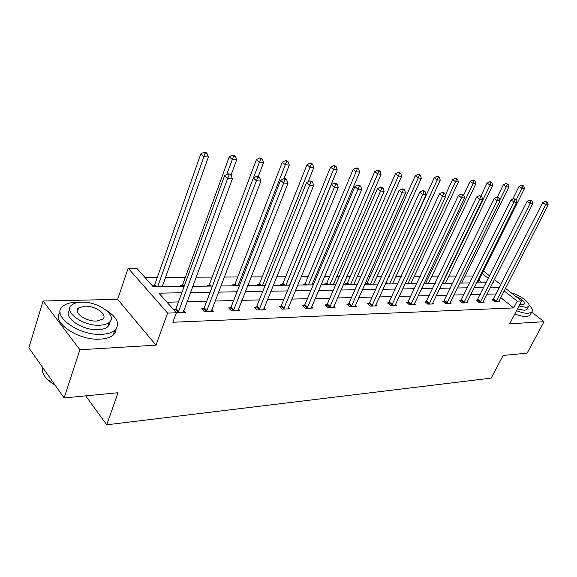 <?xml version="1.0" encoding="UTF-8"?>
<svg xmlns="http://www.w3.org/2000/svg" width="577" height="577" viewBox="0 0 577 577"><rect width="100%" height="100%" fill="white"/><g stroke="black" fill="none" stroke-linecap="round" stroke-linejoin="round"><path stroke-width="0.87" d="M505.423 288.298L521.594 300.992L509.679 323.791L544.017 321.721L527.118 353.138L503.144 355.454L491.2 378.115L106.731 424.802L118.04 392.721L64.112 397.935L28.85 347.866L43.066 301.006L79.9 349.756L155.985 345.161L167.611 313.087L128.152 268.19L136.749 268.218L153.237 286.783L184.121 286.408M64.112 397.935L79.9 349.756M544.017 321.721L531.799 312.099M155.985 345.161L117.636 299.384L43.066 301.006M117.636 299.384L128.152 268.19M473.299 275.994L465.149 276.022M456.342 276.066L448.812 276.094M438.722 276.138L431.87 276.167M420.409 276.217L414.286 276.239M401.354 276.296L396.024 276.318M389.237 276.347L388.79 276.347M381.512 276.376L377.048 276.397M370.138 276.426L368.256 276.433M360.841 276.462L357.314 276.477M350.282 276.506L346.835 276.527M339.269 276.556L336.773 276.563M329.611 276.599L324.469 276.621M316.759 276.65L315.381 276.657M308.075 276.686L301.1 276.715M285.629 276.78L276.657 276.816M262.203 276.881L251.053 276.924M237.731 276.982L224.222 277.039M212.156 277.09L196.065 277.162M185.383 277.205L165.577 277.285M157.341 277.321L144.885 277.371M85.684 395.851L106.731 424.802M477.359 300.098L476.205 300.134L478.989 302.406L484.125 302.225L483.23 301.504M443.98 301.144L442.732 301.187L445.538 303.545L451.07 303.358L450.11 302.55M407.982 302.276L406.641 302.319L409.454 304.771L415.426 304.569L414.394 303.675M369.049 303.502L367.599 303.552L370.42 306.106L376.889 305.882L375.764 304.872M326.813 304.829L325.233 304.88L328.053 307.548L335.086 307.31L333.859 306.163M280.826 306.279L279.095 306.329L281.908 309.128L289.575 308.861L288.248 307.548M230.562 307.858L228.672 307.916L231.456 310.844L239.852 310.563L238.395 309.041M173.562 309.654L175.408 309.589M183.695 310.635L185.304 312.424L176.295 312.727M490.356 287.404L499.574 287.245L496.141 293.974L486.923 294.205M480.367 294.371L470.666 294.616M464.002 294.782L453.789 295.035M447.016 295.208L436.27 295.474M429.375 295.648L418.058 295.929M411.04 296.109L399.118 296.405M391.978 296.585L379.406 296.903M372.129 297.083L358.872 297.415M351.458 297.602L337.458 297.956M329.9 298.143L315.107 298.511M307.404 298.706L291.767 299.095M283.906 299.297L267.36 299.708M259.34 299.91L241.821 300.35M233.635 300.552L215.055 301.021M206.696 301.23L186.984 301.721M178.444 301.937L166.962 302.225M181.798 292.763L158.906 293.159L176.346 312.784L172.876 322.247L513.674 307.93L500.67 297.573M203.638 308.702L201.661 308.767L204.424 311.768L213.223 311.472L211.694 309.82M256.26 307.051L254.457 307.108L257.255 309.964L265.276 309.69L263.884 308.284M304.317 305.536L302.665 305.594L305.485 308.32L312.821 308.068L311.551 306.849M348.371 304.151L346.856 304.202L349.676 306.813L356.42 306.582L355.252 305.507M388.905 302.882L387.506 302.925L390.326 305.428L396.543 305.219L395.461 304.267M426.324 301.699L425.033 301.742L427.846 304.144L433.587 303.949L432.591 303.105M460.98 300.61L459.782 300.653L462.574 302.961L467.904 302.781L466.973 302.016M493.162 299.6L492.044 299.636L494.814 301.865L499.769 301.692L498.91 301.006M176.346 312.784L167.611 313.087M521.594 300.992L517.216 301.144L504.125 290.83M513.674 307.93L517.216 301.144M483.814 287.519L474.114 287.685M467.457 287.8L457.251 287.981M450.478 288.096L439.739 288.284M432.851 288.399L421.535 288.601M414.524 288.724L402.602 288.926M395.461 289.048L382.89 289.272M375.613 289.394L362.356 289.625M354.942 289.755L340.935 290M333.376 290.13L318.583 290.39M310.873 290.519L295.229 290.794M287.368 290.931L270.808 291.219M262.787 291.356L245.247 291.659M237.053 291.803L218.459 292.128M210.086 292.272L190.352 292.611M483.382 271.002L489.642 275.914M494.309 279.578L500.865 284.721M492.729 282.701L493.789 282.687L493.039 282.095M488.38 278.424L482.134 273.505M192.682 286.307L212.437 286.069M220.811 285.968L239.419 285.745M247.62 285.644L265.168 285.435M273.195 285.341L289.762 285.139M297.631 285.045L313.275 284.858M320.985 284.764L335.785 284.584M343.344 284.497L357.351 284.331M364.765 284.237L378.022 284.079M385.299 283.992L397.87 283.841M405.011 283.754L416.926 283.61M423.944 283.531L435.246 283.394M442.141 283.307L452.873 283.177M459.645 283.098L469.844 282.975M476.494 282.896L486.187 282.78M482.141 282.831L478.809 280.177M366.438 284.216L365.479 283.365L366.878 283.35M346.517 284.461L345.551 283.588L347.008 283.574M325.781 284.706L324.822 283.819L326.337 283.805M304.18 284.966L303.221 284.057L304.8 284.043M281.663 285.24L280.71 284.31L282.355 284.288M258.171 285.521L257.219 284.569L258.936 284.555M233.635 285.817L232.682 284.843L234.478 284.822M207.98 286.12L207.035 285.132L208.917 285.11M181.135 286.444L180.197 285.427L182.166 285.406M152.314 285.738L154.146 285.723M178.142 312.662L227.713 178.38L232.408 178.769L183.248 312.489M174.535 310.743L175.999 308.623L224.633 175.588L227.713 178.38L229.199 174.946L231.074 175.105L229.841 173.994L227.965 173.828L229.199 174.946M227.965 173.828L224.633 175.588M232.408 178.769L231.074 175.105M162.245 286.675L208.347 157.038L203.674 156.576L200.767 153.929L154.723 284.771L153.345 286.776M205.145 153.251L207.013 153.446L205.845 152.393L203.984 152.198L205.145 153.251L157.658 286.726M207.013 153.446L208.347 157.038M200.767 153.929L203.984 152.198M55.197 385.277L46.802 378.837M42.503 367.253L42.309 370.405C43.116 375.714 47.343 380.575 54.995 384.989M80.131 302.233L76.727 302.175C70.719 302.348 66.182 303.646 63.102 306.077C50.019 315.006 78.825 336.218 102.129 334.292C107.726 333.975 111.931 332.677 114.729 330.405C120.377 324.288 117.448 317.487 105.944 310.008M60.123 312.402C50.949 322.233 78.883 340.971 100.506 339.117C106.103 338.778 110.308 337.458 113.106 335.165L115.364 332.352L116.078 329.041M109.731 321.901L109.378 324.599L107.639 326.863C105.598 328.515 102.54 329.445 98.465 329.662C82.432 330.909 62.143 316.816 69.803 309.979M81.588 302.16C77.296 302.283 74.065 303.206 71.88 304.916C62.518 311.32 83.189 326.467 99.944 325.219C104.026 325.017 107.084 324.101 109.125 322.464C118.213 315.857 98.162 301.281 81.588 302.16M96.611 321.036L102.591 319.261C108.476 315.028 95.486 305.572 84.783 306.178L78.587 307.952C72.594 312.099 85.836 321.793 96.611 321.036M516.523 310.693C521.269 312.554 525.193 313.426 528.294 313.318L531.583 312.308C533.191 310.686 532.311 308.161 528.95 304.735M514.828 313.946C519.567 315.799 523.483 316.665 526.592 316.549L529.881 315.518L530.681 314.011M527.465 308.507L526.895 309.589L524.5 310.318L517.439 308.947M518.997 305.954L526.058 307.346L528.46 306.625C532.008 304.144 520.49 295.027 511.208 292.842M519.877 304.274L522.603 304.62L524.161 304.158C524.962 301.764 521.969 299.03 515.189 295.958M206.4 311.703L256.412 180.752L260.883 181.12L211.269 311.537M202.715 309.914L204.229 307.757L253.317 178.026L256.412 180.752L257.832 177.399L259.621 177.55L258.373 176.468L256.592 176.31L257.832 177.399M256.592 176.31L253.317 178.026M260.883 181.12L259.621 177.55M233.346 310.779L283.704 183.01L287.952 183.363L237.984 310.621M229.696 308.991L231.139 306.935L280.588 180.341L283.704 183.01L285.052 179.735L286.755 179.88L285.507 178.82L283.805 178.668L285.052 179.735M283.805 178.668L280.588 180.341M287.952 183.363L286.755 179.88M231.045 175.076L236.649 159.865L232.206 159.418L229.271 156.829L182.736 284.483L181.38 286.444M233.613 156.179L235.387 156.36L234.212 155.328L232.437 155.148L233.613 156.179L226.682 174.506M235.387 156.36L236.649 159.865M229.271 156.829L232.437 155.148M258.308 176.461L263.602 162.548L259.369 162.13L256.419 159.598L209.473 284.201L208.146 286.12M260.71 158.963L262.405 159.137L261.222 158.127L259.527 157.954L260.71 158.963L253.368 177.997M262.405 159.137L263.602 162.548M256.419 159.598L259.527 157.954M259.059 309.907L309.676 185.159L313.722 185.491L263.494 309.755M255.445 308.118L256.837 306.142L306.553 182.541L309.676 185.159L310.967 181.957L312.59 182.101L311.335 181.055L309.719 180.918L310.967 181.957M309.719 180.918L306.553 182.541M313.722 185.491L312.59 182.101M283.978 178.682L289.293 165.116L285.254 164.712L282.29 162.231L235.034 283.934L233.721 285.81M286.545 161.618L288.154 161.784L286.964 160.795L285.355 160.63L286.545 161.618L238.049 285.759M288.154 161.784L289.293 165.116M282.29 162.231L285.355 160.63M283.632 309.07L334.429 187.2L338.288 187.525L287.873 308.926M280.047 307.281L281.388 305.392L331.306 184.647L334.429 187.2L335.67 184.077L337.213 184.214L335.958 183.19L334.415 183.06L335.67 184.077M334.415 183.06L331.306 184.647M338.288 187.525L337.213 184.214M308.096 181.755L313.809 167.561L309.957 167.179L306.986 164.741L259.484 283.682L258.193 285.521M311.191 164.149L312.727 164.308L311.537 163.341L309.993 163.176L311.191 164.149L262.513 285.471M312.727 164.308L313.809 167.561M306.986 164.741L309.993 163.176M307.137 308.262L358.05 189.155L361.729 189.458L311.191 308.125M303.589 306.481L304.872 304.67L354.92 186.645L358.05 189.155L359.233 186.104L360.704 186.227L359.457 185.231L357.978 185.102L359.233 186.104M357.978 185.102L354.92 186.645M361.729 189.458L360.704 186.227M289.604 285.139L337.235 169.898L333.549 169.53L330.571 167.142L282.896 283.444L281.641 285.218M334.732 166.565L336.203 166.717L335.013 165.772L333.535 165.613L334.732 166.565L285.94 285.189M336.203 166.717L337.235 169.898M330.571 167.142L333.535 165.613M329.633 307.498L380.604 191.023L384.123 191.312L333.52 307.368M326.12 305.723L327.361 303.985L377.481 188.564L380.604 191.023L381.743 188.03L383.15 188.152L381.895 187.179L380.488 187.056L381.743 188.03M380.488 187.056L377.481 188.564M384.123 191.312L383.15 188.152M311.897 284.872L359.637 172.134L356.11 171.78L353.131 169.436L305.334 283.206L304.129 284.915M357.242 168.881L358.656 169.025L357.459 168.095L356.052 167.95L357.242 168.881L356.11 171.78L308.385 284.915M358.656 169.025L359.637 172.134M353.131 169.436L356.052 167.95M351.198 306.762L402.169 192.805L405.537 193.079L354.92 306.632M347.715 304.995L348.912 303.322L399.046 190.396L402.169 192.805L403.265 189.876L404.614 189.999L403.359 189.04L402.01 188.917L403.265 189.876M402.01 188.917L399.046 190.396M405.537 193.079L404.614 189.999M333.29 284.62L381.08 174.268L377.704 173.937L374.725 171.636L326.863 282.982L325.695 284.627M378.793 171.095L380.142 171.232L378.952 170.323L377.596 170.179L378.793 171.095L377.704 173.937L329.921 284.656M380.142 171.232L381.08 174.268M374.725 171.636L377.596 170.179M371.876 306.055L422.811 194.507L426.035 194.774L375.447 305.933M368.429 304.303L369.59 302.687L419.695 192.148L422.811 194.507L423.864 191.651L425.148 191.759L423.9 190.814L422.616 190.706L423.864 191.651M422.616 190.706L419.695 192.148M426.035 194.774L425.148 191.759M353.824 284.367L401.621 176.324L398.39 175.999L395.411 173.742L347.527 282.773L346.402 284.353M399.435 173.215L400.734 173.352L399.536 172.451L398.245 172.321L399.435 173.215L398.39 175.999L350.592 284.411M400.734 173.352L401.621 176.324M395.411 173.742L398.245 172.321M391.725 305.377L442.581 196.144L445.675 196.396L395.158 305.262M388.314 303.639L439.479 193.829L442.581 196.144L443.59 193.338L444.831 193.446L443.583 192.523L442.35 192.415L443.59 193.338M442.35 192.415L439.479 193.829M445.675 196.396L444.831 193.446M410.795 304.728L461.542 197.709L464.507 197.954L414.098 304.613M407.42 302.997L458.448 195.437L461.542 197.709L462.516 194.961L463.699 195.062L461.275 194.06L462.516 194.961M461.275 194.06L458.448 195.437M464.507 197.954L463.699 195.062L470.176 181.351L472.844 180.046L475.123 180.998L472.844 180.046M429.137 304.101L479.732 199.216L482.581 199.447L432.31 303.992M425.79 302.384L476.652 196.981L479.732 199.216L480.67 196.519L481.809 196.62L479.437 195.632L480.67 196.519M479.437 195.632L476.652 196.981M482.581 199.447L481.809 196.62M446.778 303.502L497.208 200.659L499.942 200.883L449.836 303.394M443.461 301.8L494.143 198.466L497.208 200.659L498.11 198.019L499.206 198.113L496.884 197.146L498.11 198.019M496.884 197.146L494.143 198.466M499.942 200.883L499.206 198.113M463.771 302.925L514.006 202.051L516.631 202.267L466.714 302.824M460.489 301.237L510.948 199.894L514.006 202.051L514.872 199.454L515.925 199.548L513.653 198.596L514.872 199.454M513.653 198.596L510.948 199.894M516.631 202.267L515.925 199.548M480.143 302.362L530.162 203.385L532.694 203.594L482.978 302.269M476.89 300.689L527.126 201.272L530.162 203.385L530.999 200.839L532.016 200.926L529.787 199.995L530.999 200.839M529.787 199.995L527.126 201.272M532.694 203.594L532.016 200.926M373.557 284.136L421.325 178.286L418.224 177.976L415.252 175.761L367.39 282.564L366.294 284.093M419.234 175.249L420.474 175.379L419.284 174.499L418.044 174.369L419.234 175.249L418.224 177.976L370.448 284.172M420.474 175.379L421.325 178.286M415.252 175.761L418.044 174.369M392.533 283.906L440.237 180.175L437.258 179.873L434.301 177.702L385.429 283.841M438.231 177.204L439.422 177.327L438.239 176.461L437.049 176.338L438.231 177.204L437.258 179.873L389.547 283.942M439.422 177.327L440.237 180.175M434.301 177.702L437.049 176.338M410.802 283.682L458.405 181.986L455.541 181.697L452.592 179.562L445.329 195.185M456.479 179.079L457.626 179.195L455.296 178.228L456.479 179.079L455.541 181.697L407.917 283.718M457.626 179.195L458.405 181.986M452.592 179.562L455.296 178.228M428.386 283.473L475.874 183.731L473.118 183.45L425.61 283.509M474.027 180.882L473.118 183.45L470.176 181.351M475.123 180.998L475.874 183.731M445.336 283.271L492.679 185.405L490.024 185.138L487.096 183.075L480.901 195.964M490.904 182.613L491.965 182.729L490.789 181.899L489.729 181.791L490.904 182.613L490.024 185.138L442.66 283.3M491.965 182.729L492.679 185.405M487.096 183.075L489.729 181.791M461.687 283.076L508.856 187.02L506.303 186.768L503.389 184.734L497.316 197.183M507.147 184.287L508.171 184.388L505.979 183.479L507.147 184.287L506.303 186.768L499.747 200.147M508.171 184.388L508.856 187.02M503.389 184.734L505.979 183.479M495.931 301.821L545.712 204.669L548.15 204.871L498.665 301.735M492.708 300.17L542.69 202.592L545.712 204.669L546.527 202.174L547.501 202.253L545.315 201.344L546.527 202.174M545.315 201.344L542.69 202.592M548.15 204.871L547.501 202.253M477.46 282.881L524.45 188.571L521.99 188.326L519.084 186.335L512.809 199M522.805 185.895L523.786 185.996L521.644 185.094L522.805 185.895L521.99 188.326L516.09 200.183M523.786 185.996L524.45 188.571M519.084 186.335L521.644 185.094M178.351 312.388L175.617 309.315M178.74 311.695L175.999 308.623M154.723 284.771L156.482 286.74M154.347 285.449L155.509 286.755M206.609 311.436L203.847 308.435M206.992 310.751L204.229 307.757M233.548 310.52L230.764 307.599M233.93 309.856L231.139 306.935M182.736 284.483L184.236 286.105M182.361 285.146L183.536 286.416M209.473 284.201L211.269 286.084M209.112 284.85L210.288 286.098M259.261 309.647L256.462 306.791M259.636 308.998L256.837 306.142M235.034 283.934L236.837 285.774M234.673 284.576L235.863 285.788M283.826 308.818L281.013 306.026M284.201 308.183L281.388 305.392M259.484 283.682L261.294 285.485M259.123 284.31L260.321 285.492M307.325 308.017L304.505 305.291M307.692 307.397L304.872 304.67M282.896 283.444L284.713 285.204M282.542 284.05L283.74 285.211M329.82 307.26L327 304.591M330.188 306.647L327.361 303.985M305.334 283.206L307.159 284.93M304.981 283.805L306.185 284.944M351.379 306.524L348.551 303.92M351.739 305.933L348.912 303.322M326.863 282.982L328.688 284.67M326.51 283.574L327.722 284.685M372.057 305.824L369.23 303.271M372.41 305.24L369.59 302.687M347.527 282.773L349.359 284.425M347.188 283.343L348.393 284.432M391.906 305.154L389.086 302.651M392.259 304.584L389.432 302.081M410.975 304.505L408.155 302.06M411.322 303.949L408.509 301.497M429.31 303.884L426.497 301.482M429.656 303.336L426.843 300.934M446.951 303.286L444.146 300.934M447.29 302.745L444.492 300.393M463.937 302.716L461.146 300.401M464.276 302.182L461.485 299.874M480.309 302.16L477.525 299.889M480.641 301.634L477.857 299.369M367.39 282.564L369.222 284.187M367.044 283.127L368.256 284.194M386.489 282.369L388.314 283.956M386.15 282.918L387.355 283.971M405.494 282.716L406.691 283.733M405.22 283.307L405.732 283.747M496.09 301.62L493.321 299.398M496.422 301.115L493.652 298.886M77.368 311.753L78.587 307.952M107.639 326.863L109.125 322.464M114.729 330.405L113.106 335.165M526.895 309.589L528.46 306.625M531.583 312.308L529.881 315.518"/></g></svg>
